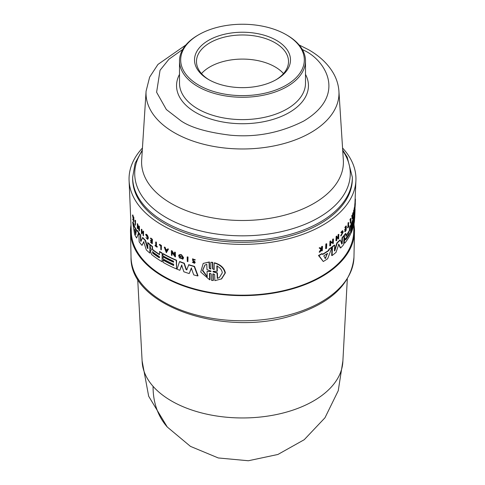 <?xml version="1.0" encoding="UTF-8"?>
<svg xmlns="http://www.w3.org/2000/svg" width="485" height="485" viewBox="0 0 485 485"><rect width="100%" height="100%" fill="white"/><g stroke="black" fill="none" stroke-linecap="round" stroke-linejoin="round"><path stroke-width="0.73" d="M137.685 278.996L142.153 361.798A100.395 57.964 -0 0 0 153.078 386.345A100.395 57.964 -0 0 0 171.508 400.98A100.395 57.964 -0 0 0 279.469 413.887A100.395 57.964 -0 0 0 342.846 361.798L347.315 278.996M354.02 224.901A112.011 64.669 180 0 1 354.505 231.769A112.011 64.669 180 0 1 284.725 290.867A112.011 64.669 180 0 1 163.293 276.699A112.011 64.669 180 0 1 130.495 231.769A112.011 64.669 180 0 1 130.98 224.901M186.67 269.927L188.817 264.707A112.217 64.79 -0 0 0 194.509 266.38L198.025 275.777L197.722 275.953A112.235 64.802 0 0 1 193.745 274.898L191.284 268.084L189.223 273.564A112.235 64.802 180 0 1 183.857 271.782L181.639 265.131L179.868 270.303A112.235 64.802 180 0 1 177.019 269.157L179.517 261.712A112.611 65.014 0 0 0 183.997 263.367L186.076 269.605L187.04 269.66M191.581 267.914L189.223 273.564M181.923 264.968L179.868 270.303M179.517 261.712L179.802 261.548A112.217 64.79 -0 0 0 184.282 263.203L186.367 269.436M179.056 257.705L179.614 257.493L182.105 258.56L182.566 257.632L179.668 255.456L179.559 255.789A112.465 64.929 -0 0 0 180.632 256.207L180.359 256.814A112.841 65.148 180 0 1 178.498 256.092L179.141 254.764L180.644 254.461A112.544 64.978 -0 0 0 181.548 254.801L183.603 257.735L182.93 259.075L179.056 257.705L179.899 257.329L181.923 258.529M174.533 252.255L174.812 252.091A112.544 64.978 -0 0 0 175.321 252.309L175.461 256.765L175.182 256.929L171.854 252.352L171.951 255.486A112.744 65.093 180 0 1 171.466 255.262L171.326 250.806A112.938 65.202 0 0 0 171.811 251.03L174.636 255.48L174.533 252.255A112.938 65.202 180 0 0 175.043 252.473L175.321 252.309M172.133 252.194L171.951 255.486M171.326 250.806L171.605 250.642A112.544 64.978 -0 0 0 172.096 250.872L174.915 255.316M167.604 248.981L167.883 248.817A112.544 64.978 -0 0 0 168.465 249.114L166.343 252.709L164.269 247.204A112.938 65.202 0 0 0 164.833 247.514L165.543 249.393A112.872 65.166 0 0 0 166.973 250.151L167.604 248.981A112.938 65.202 0 0 0 168.186 249.278L166.343 252.709M164.269 247.204L164.548 247.047A112.544 64.978 -0 0 0 165.112 247.356L165.815 249.235A112.478 64.935 -0 0 0 167.101 249.914M194.121 262.809L193.982 261.815L192.812 260.851L192.521 258.82L195.358 259.845L194.515 260.021L192.933 259.275L193.103 260.53L194.612 261.379L195.212 262.452L194.552 263.3L192.357 262.288L193.194 262.088L194.188 262.706M192.357 262.288L193.194 262.088M187.168 257.02L187.459 256.856A112.544 64.978 -0 0 0 188.022 257.038L187.877 261.657A112.744 65.093 180 0 1 187.313 261.476L187.168 257.02A112.938 65.202 180 0 0 187.731 257.202L188.022 257.038M209.672 279.821L209.453 273.643L209.769 273.461L209.987 279.639L209.672 279.821L200.711 272.036L203.191 263.422L209.368 261.955L209.053 262.136L209.265 268.314L210.799 269.042L210.823 262.264L212.733 262.343L212.957 268.702L213.727 269.46M212.733 262.343L212.412 262.524L212.636 268.884L214.2 269.587L214.231 262.985L214.552 262.797C220.669 264.58 224.276 267.938 225.379 272.873L221.633 278.863L214.867 280.663L214.643 274.486L213.073 273.789L212.824 274.207L213.048 280.566L211.46 280.306L211.236 273.946L209.696 273.225L209.453 273.643M212.824 274.207L213.145 274.019L213.37 280.378L213.048 280.566M209.368 261.955L209.581 268.132L210.46 268.939M341.495 243.931L342.064 237.698A112.217 64.79 -0 0 0 343.659 235.856L344.047 235.916L343.677 244.579A112.235 64.802 180 0 1 340.67 247.944L338.748 244.173M340.67 247.944L340.276 247.883L338.524 244.137M338.845 244.143L336.032 252.352A112.235 64.802 180 0 1 332.086 255.571L331.673 255.504L332.061 246.847A112.217 64.79 -0 0 0 334.268 245.101L334.674 245.161L334.42 250.903L334.826 250.703L337.293 242.912A112.611 65.014 0 0 0 340.264 240.075L341.883 243.991L342.21 243.506L341.883 243.991M334.42 250.642L336.893 242.852A112.217 64.79 -0 0 0 339.87 240.014L340.264 240.075M344.55 238.377L343.998 237.353L344.083 235.346A112.217 64.79 -0 0 0 345.52 233.503L345.902 233.564A112.611 65.014 180 0 1 344.465 235.407L344.38 237.414L345.059 238.578L344.168 242.385L344.974 242.961L344.089 243.234M345.805 236.159L345.799 235.995A112.083 64.711 -0 0 0 349.364 230.399L349.485 227.362A112.217 64.79 -0 0 0 350.503 225.404L350.879 225.464L350.891 224.585A112.217 64.79 -0 0 0 354.105 214.576L354.486 214.637L354.123 223.294A112.235 64.802 180 0 1 350.91 233.303L351.007 231.018A112.338 64.857 0 0 0 353.801 223.009L353.856 221.736A112.393 64.887 180 0 1 351.061 229.744L351.146 227.708A112.478 64.942 0 0 0 353.941 219.699L353.983 218.68A112.52 64.966 180 0 1 351.188 226.689L351.273 224.64A112.611 65.014 0 0 0 354.486 214.637M344.592 242.9L343.78 242.324L344.671 238.517M328.448 250.472L328.969 249.108A112.217 64.79 -0 0 0 331.613 247.192L332.025 247.253A112.611 65.014 180 0 1 329.388 249.169L328.866 250.539L328.448 250.472A112.168 64.76 -0 0 1 322.537 254.231M332.025 247.253L327.666 258.735A112.235 64.802 180 0 1 323.289 261.512L318.475 255.492A112.217 64.79 -0 0 0 321.761 253.679L322.701 254.461A112.562 64.99 0 0 0 328.866 250.539M332.516 242.542L332.661 239.281A112.532 64.972 -0 0 0 333.062 238.966L333.468 239.032L333.268 243.537L330.746 242.373L330.606 245.543A112.732 65.087 180 0 1 330.182 245.846L330.382 241.342A112.926 65.196 -0 0 0 330.806 241.039L330.782 241.627L332.922 242.609L333.068 239.341L332.661 239.281M333.268 243.537L330.333 242.312M330.182 245.846L329.764 245.786L329.97 241.281A112.532 64.972 -0 0 0 330.394 240.972L330.806 241.039M351.777 215.722A112.544 64.978 -0 0 0 351.958 215.285L352.34 215.346A112.938 65.202 180 0 1 352.152 215.783L351.777 215.722L352.195 218.735L352.571 218.79L352.152 215.783M352.377 215.607A112.478 64.935 -0 0 0 352.522 215.219L352.771 213.17A112.544 64.978 -0 0 0 352.922 212.727L353.304 212.788L352.571 218.79M353.456 214.897L353.644 210.393A112.544 64.978 -0 0 0 353.741 210.035L354.123 210.096L354.099 210.684L354.208 208.065A112.544 64.978 -0 0 0 354.286 207.701L354.668 207.762L354.48 212.266L354.068 211.436L353.935 214.6A112.744 65.093 0 0 1 353.838 214.958L353.456 214.897M354.48 212.266L354.038 212.078M350.655 230.89A111.944 64.626 -0 0 0 352.34 226.683M350.794 227.586A112.083 64.711 -0 0 0 351.328 226.38M354.311 214.606L354.444 212.297A112.217 64.79 -0 0 0 354.45 212.266M354.499 211.848A112.217 64.79 -0 0 0 354.68 209.417L354.711 208.732M355.123 205.858L355.141 206.313A112.841 65.148 180 0 1 354.984 207.61L354.596 207.55L354.85 203.967A112.544 64.978 -0 0 0 354.911 203.342L355.335 203.136L355.293 204.294L354.971 208.677L354.632 208.623M336.839 237.862A112.441 64.917 -0 0 0 338.015 236.789L338.106 234.667A112.532 64.972 -0 0 0 338.451 234.346L338.851 234.407L338.663 238.693A112.744 65.093 180 0 1 338.318 239.014L337.924 238.953L338.003 237.044M338.318 239.014L338.403 237.104A112.823 65.142 180 0 1 336.808 238.547L336.723 240.457A112.744 65.093 180 0 1 336.36 240.778L335.959 240.712L336.147 236.425A112.532 64.972 -0 0 0 336.511 236.11L336.911 236.171L336.82 238.293A112.835 65.148 0 0 0 338.415 236.85L338.506 234.728A112.926 65.196 0 0 0 338.851 234.407M344.829 227.435L345.217 227.489A112.926 65.196 0 0 0 346.338 226.028L345.95 225.968A112.532 64.972 -0 0 1 344.829 227.435L345.199 227.871A112.908 65.19 0 0 0 346.09 226.713L346.017 228.459A112.835 65.148 180 0 1 345.126 229.611L345.108 230.139L344.72 230.078L344.744 229.55A112.441 64.917 -0 0 0 345.635 228.399L345.708 226.659M345.108 230.139A112.811 65.129 0 0 0 345.999 228.981L345.944 230.26A112.756 65.099 180 0 1 345.053 231.418L345.035 231.775L344.665 231.357A112.362 64.875 -0 0 0 345.556 230.199L345.611 228.926M321.197 248.769L321.67 246.574A112.532 64.972 -0 0 0 322.058 246.35L322.501 246.416L322.295 250.703A112.744 65.093 180 0 1 321.907 250.921L321.985 249.272A112.811 65.129 180 0 1 321.573 249.502L320.124 251.921A112.744 65.093 180 0 1 319.615 252.2L321.379 249.272L319.591 248.047A112.926 65.196 0 0 0 320.112 247.762L321.64 248.835L322.04 248.156L321.597 248.09M321.907 250.921L321.464 250.854L321.549 249.199M319.615 252.2L319.166 252.127L320.937 249.205L319.142 247.974A112.532 64.972 -0 0 0 319.663 247.689L320.112 247.762M341.276 235.395L342.962 232.236L342.61 231.309L341.361 232.697L340.816 232.467L342.392 230.721L343.216 231.951L341.088 235.916L340.7 235.856L342.574 232.176L342.434 231.387M348.539 225.81A112.362 64.875 -0 0 0 348.563 225.774L348.927 226.192A112.744 65.093 180 0 1 347.848 227.901L347.866 227.538A112.756 65.099 0 0 0 348.291 226.877L348.454 222.954A112.926 65.196 0 0 0 348.673 222.615L348.509 226.537A112.756 65.099 0 0 0 348.945 225.828M347.848 227.901L347.478 227.477A112.362 64.875 -0 0 0 347.909 226.822L348.072 222.894A112.532 64.972 -0 0 0 348.291 222.554L348.673 222.615M350.249 220.311L349.885 219.826A112.532 64.972 -0 0 0 350.625 218.414L351.001 218.468A112.926 65.196 180 0 1 350.267 219.887L350.249 220.311A112.908 65.19 0 0 0 350.807 219.25L350.649 223.112L350.267 223.052L350.388 220.044M326.072 248.623L325.641 248.556L325.853 244.052A112.532 64.972 -0 0 0 326.32 243.755L326.745 243.816L326.538 248.32A112.732 65.087 180 0 1 326.072 248.623L326.278 244.119L325.853 244.052M354.074 223.549L353.692 232.558A111.223 64.214 180 0 1 283.792 290.594A111.223 64.214 180 0 1 163.851 276.377A111.223 64.214 180 0 1 131.308 232.558L129.083 180.499A113.454 65.499 180 0 1 142.432 148.016M342.568 148.016A113.454 65.499 180 0 1 355.917 180.499A113.454 65.499 180 0 1 284.616 239.705A113.454 65.499 180 0 1 162.275 225.198A113.454 65.499 180 0 1 129.083 180.499M162.875 253.788L163.154 253.625A112.217 64.79 -0 0 0 176.558 260.233L176.54 268.963A112.235 64.802 180 0 1 163.136 262.355L163.069 260.087A112.338 64.857 0 0 0 173.678 265.489L173.642 264.234A112.393 64.887 180 0 1 163.027 258.832L162.966 256.82A112.478 64.942 0 0 0 173.581 262.215L173.551 261.209A112.52 64.966 180 0 1 162.936 255.807L162.875 253.788A112.611 65.014 0 0 0 176.273 260.396L176.54 268.963M135.351 220.251A112.532 64.972 -0 0 0 135.564 220.639L135.406 225.264A112.732 65.087 180 0 1 135.188 224.882L135.036 220.433L135.351 220.251M159.389 244.543L159.668 244.379A112.532 64.972 -0 0 0 161.42 245.458L161.275 249.854A112.744 65.093 180 0 1 160.832 249.587L160.717 245.774A112.908 65.19 0 0 1 159.401 244.961L159.389 244.543A112.926 65.196 180 0 0 161.141 245.616L161.42 245.458M155.691 242.1L155.97 241.942A112.532 64.972 -0 0 0 156.376 242.221L156.497 246.101A112.362 64.875 -0 0 0 157.34 246.671L157.073 247.192A112.744 65.093 180 0 1 155.048 245.798L155.036 245.44A112.756 65.099 0 0 0 155.812 245.98L155.691 242.1A112.926 65.196 0 0 0 156.097 242.379L156.219 246.259A112.756 65.099 0 0 0 157.061 246.835L157.34 246.671M155.036 245.44L155.321 245.277A112.362 64.875 -0 0 0 155.8 245.616M145.979 237.638L147.476 238.875L147.779 237.977L145.864 234.922L145.961 234.237C147.149 234.504 147.955 235.783 148.368 238.087L147.701 239.378L145.979 237.638L147.501 238.759M133.605 219.171L132.878 219.923A112.744 65.093 180 0 1 132.714 219.529L133.193 218.85L132.49 215.122L132.817 214.934A112.532 64.972 -0 0 0 132.981 215.34L133.339 217.25M132.981 215.34L132.654 215.528L133.272 218.747L133.66 216.904A112.532 64.972 -0 0 0 133.799 217.207L133.945 221.433L133.624 221.621A112.744 65.093 180 0 1 133.484 221.318L133.43 219.681A112.811 65.129 180 0 1 133.278 219.359L132.878 219.923M150.508 238.214L150.786 238.05A112.532 64.972 -0 0 0 152.423 239.341L152.272 243.743A112.744 65.093 180 0 1 150.641 242.451L150.629 242.094A112.756 65.099 180 0 0 151.914 243.118L151.878 241.851A112.811 65.129 0 0 1 150.586 240.833L150.574 240.311A112.835 65.148 180 0 0 151.86 241.336L151.805 239.614A112.908 65.19 0 0 1 150.52 238.59L150.508 238.214A112.926 65.196 0 0 0 152.138 239.505L152.272 243.743M150.629 242.094L150.908 241.93A112.362 64.875 -0 0 0 151.902 242.724M150.574 240.311L150.853 240.148A112.441 64.917 -0 0 0 151.847 240.942M142.008 231.903L141.778 233.958A112.744 65.093 180 0 1 141.481 233.612L141.341 229.381A112.926 65.196 0 0 0 141.638 229.72L141.705 231.818A112.835 65.148 0 0 0 143.069 233.34L143.002 231.242A112.926 65.196 0 0 0 143.317 231.569L143.451 235.807A112.744 65.093 180 0 1 143.142 235.474L143.081 233.588A112.823 65.142 180 0 1 141.711 232.072L141.778 233.958M141.341 229.381L141.638 229.211A112.532 64.972 -0 0 0 141.929 229.55L142.002 231.648A112.441 64.917 -0 0 0 143.057 232.836M143.002 231.242L143.293 231.072A112.532 64.972 -0 0 0 143.608 231.406L143.451 235.807M137.782 226.659L137.54 228.69A112.732 65.087 180 0 1 137.297 228.32L137.449 223.694A112.532 64.972 -0 0 0 137.698 224.064L138.868 228.241M137.716 224.64L137.413 224.816L138.91 229.441L139.098 226.04A112.532 64.972 -0 0 0 139.371 226.398L139.516 230.848L139.219 231.024L137.437 225.555L137.54 228.69M137.019 230.581L137.328 230.405A112.217 64.79 -0 0 0 138.88 232.685L136.606 238.014A112.235 64.802 180 0 1 134.63 234.431L132.666 222.154A112.611 65.014 0 0 0 133.751 224.7L133.993 226.155A112.562 64.99 0 0 0 136.794 231.2L137.019 230.581A112.611 65.014 180 0 0 138.577 232.855L138.88 232.685M132.666 222.154L132.993 221.966A112.217 64.79 -0 0 0 134.078 224.513L134.315 225.968A112.168 64.76 -0 0 0 136.952 230.775M152.46 246.477L152.175 246.641A112.611 65.014 180 0 1 150.132 245.004L150.417 244.84A112.217 64.79 -0 0 0 152.46 246.477L152.532 248.878L153.005 249.836A112.083 64.711 -0 0 0 159.492 254.358M153.005 249.836L152.726 249.993A112.478 64.942 0 0 0 159.498 254.698L159.686 251.533A112.217 64.79 -0 0 0 162.117 253.018L162.099 261.748A112.235 64.802 180 0 1 151.617 254.552L150.314 250.921L150.58 250.272L151.514 249.969M140.88 241.409L140.577 240.899L140.88 241.409L142.748 237.492A112.217 64.79 -0 0 0 145.506 240.396L148.064 248.332M147.779 248.496L147.416 248.29L147.779 248.496L147.889 242.652A112.217 64.79 -0 0 0 149.853 244.373L149.841 253.097A112.235 64.802 180 0 1 146.3 249.908L143.693 241.791L142.002 245.386A112.235 64.802 180 0 1 139.153 241.803L138.868 233.249A112.611 65.014 0 0 0 140.389 235.225L140.577 240.899L141.177 241.239M143.984 241.621L142.002 245.386M138.868 233.249L139.165 233.079A112.217 64.79 -0 0 0 140.686 235.055L140.874 240.73M163.069 260.087L163.348 259.93A111.944 64.626 -0 0 0 173.672 265.198M340.712 235.856L341.27 235.389L340.876 235.328M354.632 208.72L354.99 208.774L355.038 207.847L354.668 207.786M355.159 205.864A112.859 65.16 0 0 1 355.075 206.61L355.05 207.913M355.287 203.997L355.262 204.803M344.32 238.438L345.059 238.578M214.231 262.985C220.335 264.78 223.937 268.138 225.04 273.073L221.293 279.057M145.67 234.407C146.864 234.667 147.67 235.952 148.083 238.25L147.701 239.378M193.103 260.53L194.915 262.621L194.552 263.3M181.548 254.801L181.263 254.964L183.312 257.905L182.645 259.239M150.132 245.004L150.192 246.992L151.32 249.951L150.974 250.066M352.346 178.88A109.846 63.42 180 0 1 284.537 237.474A109.846 63.42 180 0 1 164.827 223.724A109.846 63.42 180 0 1 132.654 178.88L132.654 177.274A109.846 63.42 180 0 0 164.827 222.118A109.846 63.42 180 0 0 284.537 235.868A109.846 63.42 180 0 0 352.346 177.274L352.346 178.88M327.423 253.473L325.393 258.414L323.853 256.122L324.101 255.589A112.478 64.942 0 0 0 327.423 253.473L327.648 253.582M345.569 239.578L345.902 238.347A112.393 64.887 0 0 0 349.461 232.855L349.406 234.128A112.338 64.857 180 0 1 345.847 239.62L345.672 239.748M216.819 265.932C220.069 267.617 221.9 269.909 222.306 272.806L219.365 277.559L217.274 278.42L217.08 273.061L213.067 271.855L213.048 271.339L217.013 271.291L216.819 265.932M210.805 270.982L211.133 271.285L210.823 271.485L207.04 271.412L207.228 276.796L202.463 270.648L204.894 265.046L206.798 264.295L206.98 269.684L210.805 270.982M136.164 232.06L135.618 234.588L134.66 229.344A112.478 64.942 0 0 0 136.164 232.06M159.122 256.438L159.674 257.402L159.165 257.693A112.338 64.857 180 0 1 152.696 253.17L152.66 251.909A112.393 64.887 0 0 0 159.122 256.438M287.047 35.187L286.211 34.702L287.041 35.187A62.995 36.369 180 0 1 287.047 35.187A62.995 36.369 180 0 1 305.495 60.904A62.995 36.369 180 0 1 266.604 94.502A62.995 36.369 180 0 1 197.959 86.621A62.995 36.369 180 0 1 179.505 60.904A62.995 36.369 180 0 1 197.953 35.187L198.789 34.702A61.813 35.69 180 0 1 286.211 34.702L286.211 34.702A61.813 35.69 180 0 1 286.211 85.172A61.813 35.69 180 0 1 198.789 85.172A61.813 35.69 180 0 1 198.789 34.702M276.432 40.346A47.985 27.706 0 0 0 208.568 40.346A47.985 27.706 0 0 0 208.568 79.528L208.568 79.528A47.985 27.706 0 0 0 276.432 79.528A47.985 27.706 0 0 0 276.432 40.346M275.722 79.928A46.02 26.566 0 0 0 288.52 61.546A46.02 26.566 0 0 0 275.037 42.759A46.02 26.566 0 0 0 224.888 36.999A46.02 26.566 0 0 0 196.48 61.546A46.02 26.566 0 0 0 209.277 79.928M283.507 73.599A46.02 26.566 0 0 0 275.037 66.869A46.02 26.566 0 0 0 201.493 73.599M162.966 256.82L163.245 256.656A112.083 64.711 -0 0 0 173.569 261.924M326.278 244.119A112.926 65.196 0 0 0 326.745 243.816M349.885 219.826L350.267 219.887M351.001 218.468L350.825 222.754A112.744 65.093 180 0 1 350.649 223.112M348.072 222.894L348.454 222.954M347.909 226.822L348.291 226.877M347.478 227.477L347.866 227.538M340.816 232.467L342.78 230.781M319.142 247.974L319.591 248.047M320.937 249.205L321.379 249.272M321.67 246.574L322.113 246.641A112.926 65.196 0 0 0 322.501 246.416M322.04 248.156L322.113 246.641M345.635 228.399L346.017 228.459M344.744 229.55L345.126 229.611M345.556 230.199L345.944 230.26M344.665 231.357L345.053 231.418M346.338 226.028L346.157 230.314A112.744 65.093 180 0 1 345.035 231.775M345.199 227.871L345.217 227.489M338.106 234.667L338.506 234.728M338.015 236.789L338.415 236.85M336.147 236.425L336.548 236.492A112.926 65.196 0 0 0 336.911 236.171M336.36 240.778L336.548 236.492M354.911 203.342L355.299 203.403A112.938 65.202 0 0 1 355.238 204.027L354.85 203.967M354.984 207.61L355.238 204.027M354.99 209.277L355.008 208.756M354.687 209.229L355.081 209.29A112.611 65.014 0 0 1 355.075 209.423A112.611 65.014 0 0 1 354.832 212.357L354.444 212.297M354.141 222.954L354.832 212.357M354.626 218.214L354.474 220.96A112.235 64.802 180 0 1 354.183 222.961M350.655 230.963L351.007 231.018M350.558 233.249L350.91 233.303M350.891 224.585L351.273 224.64M350.831 226.634L351.188 226.689M350.788 227.653L351.146 227.708M350.703 229.69L351.061 229.744M355.129 199.008L355.42 199.05A112.938 65.202 180 0 1 355.426 199.426L355.111 199.377M355.269 203.124L355.426 199.426M354.208 208.065L354.596 208.126A112.938 65.202 0 0 0 354.668 207.762M354.099 210.684L354.456 211.387L354.596 208.126M353.644 210.393L354.026 210.454A112.938 65.202 0 0 0 354.123 210.096M353.838 214.958L354.026 210.454M352.522 215.219L352.904 215.279A112.872 65.166 0 0 1 352.48 216.377L352.34 215.346M352.771 213.17L353.153 213.224A112.938 65.202 0 0 0 353.304 212.788M352.904 215.279L353.153 213.224M329.97 241.281L330.382 241.342M333.068 239.341A112.926 65.196 0 0 0 333.468 239.032M328.969 249.108L329.388 249.169M318.475 255.492L318.93 255.565A112.611 65.014 0 0 0 322.198 253.746M323.289 261.512L318.93 255.565M344.083 235.346L344.465 235.407M343.998 237.353L344.38 237.414M343.823 241.336L344.211 241.397M349.485 227.362L349.867 227.416A112.611 65.014 0 0 0 350.879 225.464L350.522 234.122A112.235 64.802 180 0 1 344.974 242.961M349.364 230.399L349.74 230.46L349.867 227.416M345.902 233.564L346.072 236.201A112.478 64.942 0 0 0 349.74 230.46M336.893 242.852L337.293 242.912M334.432 250.642L334.826 250.703L334.42 250.903M332.061 246.847L332.474 246.913A112.611 65.014 0 0 0 334.674 245.161M332.086 255.571L332.474 246.913M342.064 237.698L342.452 237.759A112.611 65.014 0 0 0 344.047 235.916M341.816 243.446L342.21 243.506L342.452 237.759M210.823 262.264L212.412 262.524M203.191 263.422L209.053 262.136M135.564 220.639L135.406 225.264M135.036 220.433A112.926 65.196 0 0 0 135.254 220.814M187.731 257.202L187.877 261.657M161.141 245.616L161.275 249.854M157.061 246.835L157.073 247.192M132.49 215.122A112.926 65.196 0 0 0 132.654 215.528M133.799 217.207L133.478 217.389L133.624 221.621M133.333 217.086A112.926 65.196 0 0 0 133.478 217.389M192.521 258.82L195.061 260.015M194.327 262.427L192.903 262.258M175.043 252.473L175.182 256.929M137.698 224.064L137.413 224.816M137.146 223.87A112.926 65.196 -0 0 0 137.388 224.24M139.371 226.398L139.219 231.024M138.801 226.216A112.926 65.196 0 0 0 139.068 226.574M180.644 254.461L180.359 254.625A112.938 65.202 0 0 0 181.263 254.964M179.141 254.764L180.359 254.625M180.632 256.207L180.359 256.814M179.274 255.953A112.859 65.16 0 0 0 180.347 256.371M134.315 225.968L133.993 226.155M134.078 224.513L133.751 224.7M138.577 232.855L136.606 238.014M162.117 253.018L162.099 261.748M159.407 251.697A112.611 65.014 0 0 0 161.838 253.182M152.726 249.993L152.248 249.041L152.532 248.878M152.175 246.641L152.248 249.041M194.509 266.38L194.212 266.55L197.722 275.953M188.526 264.877A112.611 65.014 0 0 0 194.212 266.55M186.749 269.83L186.076 269.605M145.506 240.396L145.221 240.566L147.416 248.29L147.701 248.126M142.457 237.662A112.611 65.014 0 0 0 145.221 240.566M149.853 244.373L149.841 253.097M147.604 242.815A112.611 65.014 0 0 0 149.574 244.531M352.625 217.474L352.504 216.546A112.859 65.16 0 0 0 352.862 215.625L352.625 217.474M324.962 258.347L325.411 258.062L325.835 258.129L325.393 258.414M213.37 271.157L213.067 271.855L213.048 271.339M211.133 271.285L210.823 271.485L211.133 271.303M166.3 251.406L165.658 249.714A112.859 65.16 0 0 0 166.864 250.351L166.3 251.406M135.618 234.588L135.733 234.043L135.933 234.407M152.326 251.836L152.66 251.909M159.674 257.402L159.444 257.535A111.944 64.632 -0 0 1 152.981 253.006L152.696 253.17M325.411 258.062L327.229 253.516M345.562 239.432A111.944 64.632 -0 0 0 349.024 234.067L349.291 233M217.147 265.744L217.341 271.103L217.013 271.291M217.08 273.061L217.407 272.873L217.601 278.232L217.274 278.42M213.388 271.667L217.407 272.873M217.601 278.232L219.456 277.499M205.052 264.955L202.742 270.333L207.101 276.335M211.145 271.303L207.04 271.412M165.937 249.551L166.579 251.242M135.006 230.011L135.733 234.043M152.939 251.745L152.981 253.006M153.078 386.345A100.401 73.017 138.5 0 0 167.276 427.018L148.671 396.233L142.105 360.87M131.041 257.214C129.477 305.714 223.979 337.548 292.491 315.444C330.885 303.374 351.376 283.967 353.959 257.214A111.471 64.353 180 0 1 293.17 313.746A111.471 64.353 180 0 1 163.681 301.931A111.471 64.353 180 0 1 131.041 257.214L130.495 231.769M342.737 150.744A107.779 62.225 180 0 1 318.712 217.607A107.779 62.225 180 0 1 166.288 217.607A107.779 62.225 180 0 1 142.263 150.744M302.288 49.44L303.774 50.282C324.156 59.206 348.291 94.363 303.774 121.032C280.263 132.908 255.759 137.625 230.248 135.182C207.398 132.369 191.06 127.652 181.226 121.032L166.361 109.543L156.606 92.253L160.044 70.276L168.962 59.194L182.712 49.44M174.279 132.66A96.485 55.702 180 0 1 146.082 91.21L141.662 160.074A100.91 58.261 180 0 0 171.144 203.427A100.91 58.261 180 0 0 313.856 203.427A100.91 58.261 180 0 0 343.338 160.074L338.918 91.21A96.485 55.702 180 0 1 281.07 144.33A96.485 55.702 180 0 1 174.279 132.66M305.495 60.904L305.495 83.244A62.995 36.369 180 0 1 287.041 108.961A62.995 36.369 180 0 1 197.959 108.961A62.995 36.369 180 0 1 179.505 83.244L179.505 60.904M305.495 74.387A65.948 38.072 180 0 1 289.133 112.581A65.948 38.072 180 0 1 208.429 118.255A65.948 38.072 180 0 1 179.505 74.387M344.98 238.917L344.592 238.856M344.174 239.917L344.562 239.972M343.78 242.324L344.168 242.385M212.636 268.884L212.957 268.702M209.265 268.314L209.581 268.132M327.193 253.661L327.617 253.728M349.024 234.067L349.406 234.128M142.305 149.998L135.127 163.202L132.654 177.274M338.918 91.21C338.494 85.063 336.723 79.194 333.601 73.605C328.187 64.147 319.882 56.205 308.696 49.791L299.106 44.947M185.894 44.947L157.946 64.432L149.629 77.133L146.082 91.21M353.959 257.214L354.505 231.769M354.953 203.076L355.917 180.499M342.895 360.87L338.257 390.692L324.962 417.791L304.216 439.713L277.887 454.475L248.362 460.75L218.305 457.961L190.441 446.37L167.276 427.018M354.705 218.129L355.075 209.423M342.695 149.998L347.199 157.116L352.346 177.274"/></g></svg>
